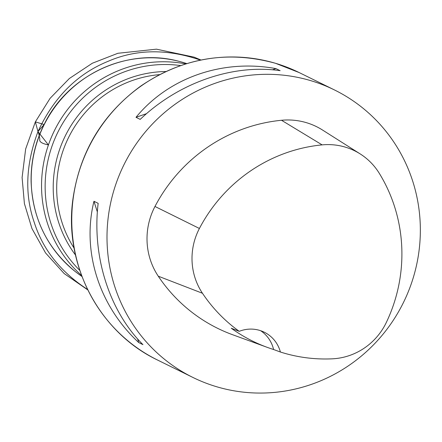 <?xml version="1.0" encoding="UTF-8"?>
<svg xmlns="http://www.w3.org/2000/svg" width="442" height="442" viewBox="0 0 442 442"><rect width="100%" height="100%" fill="white"/><g stroke="black" fill="none" stroke-linecap="round" stroke-linejoin="round"><path stroke-width="0.66" d="M81.963 276.493L79.809 274.963A119.688 116.379 -63.8 0 1 75.378 271.653A119.688 116.379 -63.8 0 1 43.802 125.445A119.688 116.379 -63.8 0 1 178.927 61.305A119.688 116.379 -63.8 0 1 183.524 62.576A119.688 116.379 -63.8 0 1 184.259 62.797L186.784 63.576M310.947 80.709A160.231 155.805 -63.8 0 1 334.445 89.936A160.231 155.805 -63.8 0 1 403.458 302.505A160.231 155.805 -63.8 0 1 192.905 377.446A160.231 155.805 -63.8 0 1 124.39 163.871A160.231 155.805 -63.8 0 1 310.947 80.709M275.941 68.609C222.641 58.792 168.551 77.621 136.003 117.318L140.197 119.384C178.734 82.632 232.823 63.803 280.134 70.676L275.941 68.609L272.476 69.814M93.964 201.276C81.643 251.167 98.958 305.787 138.749 342.578L142.943 344.638C109.141 310.798 91.831 256.183 98.157 203.337L93.964 201.276L97.356 211.978M360.191 153.921A63.267 61.521 -63.8 0 0 322.124 144.882A155.402 151.103 -63.8 0 0 199.408 228.475A63.267 61.521 -63.8 0 0 202.464 293.261A155.402 151.103 -63.8 0 0 239.238 331.334L231.276 328.251A156.247 151.926 116.2 0 0 267.305 347.379L232.696 334.76A160.231 155.805 -63.8 0 1 158.269 276.195A68.096 66.217 -63.8 0 1 154.976 206.469A160.231 155.805 -63.8 0 1 281.51 120.274A68.096 66.217 -63.8 0 1 322.483 130.003L360.191 153.921A63.267 61.521 -63.8 0 1 379.275 173.303A155.402 151.103 -63.8 0 1 386.319 322.467A63.267 61.521 -63.8 0 1 332.229 358.832A155.402 151.103 -63.8 0 1 280.399 352.02L273.592 349.512A32.045 31.161 116.2 0 0 260.653 330.71M267.305 347.379A156.247 151.926 116.2 0 0 273.592 349.512M239.238 331.334A32.045 31.161 -63.8 0 1 264.294 332.218A32.045 31.161 -63.8 0 1 280.399 352.02M138.749 342.578L137.589 338.915M136.003 117.318L146.534 113.655M44.101 124.517L37.973 131.589L48.432 144.954M159.579 74.615A112.163 109.064 116.2 0 0 74.123 248.2M75.516 255.073A114.086 110.936 -63.8 0 1 65.239 135.998A114.086 110.936 -63.8 0 1 165.877 71.527M180.634 65.565A119.997 116.682 116.2 0 0 57.791 132.335A119.997 116.682 116.2 0 0 79.792 270.405M81.56 275.427A121.915 118.55 -63.8 0 1 54.399 130.661A121.915 118.55 -63.8 0 1 185.695 63.908M192.905 377.446L157.667 360.097A160.231 155.805 -63.8 0 1 83.383 159.396A160.231 155.805 -63.8 0 1 275.709 63.361A160.231 155.805 -63.8 0 1 299.206 72.587L334.445 89.936M199.408 228.475L154.976 206.469M322.124 144.882L281.51 120.274M202.464 293.261L158.269 276.195M87.571 289.466C60.687 271.996 42.935 249.702 34.316 222.575C24.503 194.596 25.724 164.264 37.973 131.589C53.83 97.328 77.168 73.919 107.986 61.366C136.219 49.056 167.048 48.637 200.486 60.106M44.095 124.534L35.36 121.859L37.973 131.589C38.692 133.23 39.31 135.788 39.835 139.274C39.001 141.678 41.868 143.562 48.438 144.932M75.378 271.653C47.277 248.592 32.52 218.58 31.095 181.618C30.796 161.203 35.294 141.849 44.592 123.556C68.609 74.681 127.605 47.277 178.927 61.305M157.667 360.097C99.765 332.605 64.151 265.697 72.703 200.696C79.256 152.733 101.992 114.484 140.921 85.952C182.855 57.698 227.763 50.161 275.642 63.339L299.206 72.587M87.787 289.902L64.178 273.57L45.554 252.935L31.951 228.547L24.409 203.602L22.1 177.518L25.653 148.987L35.36 121.859L50.084 98.339L69.377 78.488L92.345 63.228L117.904 53.278L156.429 49.167L194.154 57.156L200.966 60.013"/></g></svg>
